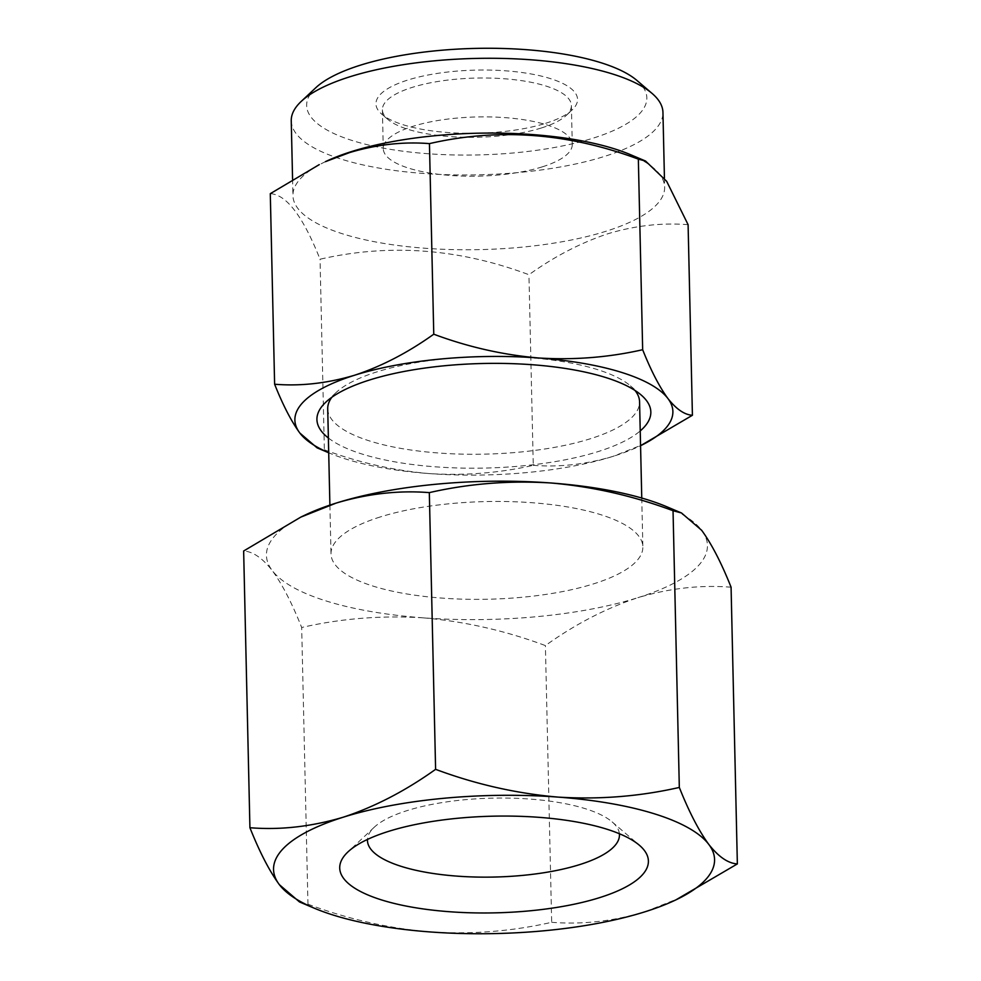 <?xml version="1.0" encoding="UTF-8"?>
<svg xmlns="http://www.w3.org/2000/svg" width="981" height="981" viewBox="0 0 981 981"><rect width="100%" height="100%" fill="white"/><g stroke="black" fill="none" stroke-linecap="round" stroke-linejoin="round"><path stroke-width="0.74" stroke-dasharray="4.91 3.68" d="M636.939 80.467A170.142 53.281 -1.3 0 1 593.149 138.149A170.142 53.281 -1.3 0 1 384.515 148.339A170.142 53.281 -1.3 0 1 315.772 87.75M291.247 120.847A185.899 58.21 178.7 0 0 403.853 171.638A185.899 58.21 178.7 0 0 604.259 156.482A185.899 58.21 178.7 0 0 662.948 112.41M328.377 438.004A166.991 52.287 178.7 0 0 598.116 451.591A166.991 52.287 178.7 0 0 640.225 430.929M327.715 408.856A155.967 48.842 178.7 0 0 422.198 451.468A155.967 48.842 178.7 0 0 590.341 438.752A155.967 48.842 178.7 0 0 639.563 401.769M634.977 390.438A155.967 48.842 178.7 0 0 630.476 385.876A155.967 48.842 178.7 0 0 376.949 371.873A155.967 48.842 178.7 0 0 336.078 392.559A155.967 48.842 178.7 0 0 331.799 397.317M542.432 166.807A94.519 29.602 178.7 0 0 572.266 144.403A94.519 29.602 178.7 0 0 515.013 118.566A94.519 29.602 178.7 0 0 413.111 126.279A94.519 29.602 178.7 0 0 383.277 148.683A94.519 29.602 178.7 0 0 440.53 174.52A94.519 29.602 178.7 0 0 542.432 166.807M541.549 127.922A94.519 29.602 178.7 0 0 566.319 115.39A94.519 29.602 178.7 0 0 571.383 105.507A94.519 29.602 178.7 0 0 514.13 79.682A94.519 29.602 178.7 0 0 412.228 87.383A94.519 29.602 178.7 0 0 382.394 109.798A94.519 29.602 178.7 0 0 387.9 119.437A94.519 29.602 178.7 0 0 541.549 127.922M545.73 123.287A100.822 31.576 178.7 0 0 572.156 109.921A100.822 31.576 178.7 0 0 531.408 74.016A100.822 31.576 178.7 0 0 407.777 80.05A100.822 31.576 178.7 0 0 381.83 114.237A100.822 31.576 178.7 0 0 545.73 123.287M325.471 161.644A185.899 58.21 178.7 0 0 292.939 195.636A185.899 58.21 178.7 0 0 405.545 246.427A185.899 58.21 178.7 0 0 605.964 231.271A185.899 58.21 178.7 0 0 664.64 187.199A185.899 58.21 178.7 0 0 630.599 154.716M688.098 224.686C661.77 222.601 635.124 225.605 608.159 233.674C580.875 242.736 554.461 256.421 528.943 274.729C458.998 248.524 389.371 243.349 320.039 259.217C303.019 216.372 286.44 194.52 270.29 193.662M619.391 833.727A126.034 39.461 178.7 0 0 612.107 821.882A126.034 39.461 178.7 0 0 585.338 808.7A126.034 39.461 178.7 0 0 374.202 827.277A126.034 39.461 178.7 0 0 367.47 839.442M380.236 516.962A155.967 48.842 178.7 0 0 331.014 553.946A155.967 48.842 178.7 0 0 425.484 596.558A155.967 48.842 178.7 0 0 593.628 583.842A155.967 48.842 178.7 0 0 642.862 546.871A155.967 48.842 178.7 0 0 548.379 504.246A155.967 48.842 178.7 0 0 380.236 516.962M423.118 617.834C381.584 615.259 341.106 618.471 301.682 627.497C291.933 603.021 282.123 584.038 272.24 570.55A220.553 69.062 178.7 0 0 423.118 617.834A220.553 69.062 178.7 0 0 637.822 597.699C605.988 608.257 575.185 624.223 545.399 645.584C505.338 630.66 464.577 621.402 423.118 617.834M305.042 515.074A220.553 69.062 178.7 0 0 272.24 570.55C262.356 558.005 252.816 551.494 243.644 551.003M731.078 587.202C700.36 584.774 669.275 588.269 637.822 597.699A220.553 69.062 178.7 0 0 701.636 530.267A220.553 69.062 178.7 0 0 667.043 506.858M299.512 901.956L307.96 904.2L301.682 627.497M307.96 904.2C348.022 919.136 388.783 928.382 430.242 931.95C471.787 934.537 512.266 931.312 551.678 922.299L545.399 645.584M551.678 922.299C582.003 924.764 613.088 921.269 644.946 911.803L680.238 897.799M317.121 447.863L324.368 449.789L320.039 259.217M324.368 449.789C358.703 462.566 393.639 470.5 429.175 473.578C464.786 475.797 499.476 473.038 533.272 465.313L528.943 274.729M533.272 465.313C559.256 467.422 585.902 464.43 613.211 456.312L643.462 444.307M329.506 453.099L328.721 452.768A189.051 59.203 178.7 0 0 329.506 453.099A189.051 59.203 178.7 0 0 429.175 473.578A189.051 59.203 178.7 0 0 613.211 456.312A189.051 59.203 178.7 0 0 639.796 446.061A189.051 59.203 178.7 0 0 640.568 445.693L639.796 446.061M630.476 385.876L641.108 394.963M571.383 105.507L572.266 144.403M566.319 115.39L572.156 109.921M292.571 179.118L292.939 195.636M374.202 827.277L347.985 851.888M329.898 505.117L331.014 553.946M641.758 498.041L642.862 546.871M612.107 821.882L639.416 845.279M664.431 178.015L664.64 187.199M387.9 119.437L381.83 114.237M382.394 109.798L383.277 148.683M336.078 392.559L325.876 402.124"/><path stroke-width="1.47" d="M301.204 101.423L315.772 87.75A170.142 53.281 -1.3 0 1 360.358 65.187A170.142 53.281 -1.3 0 1 636.939 80.467L652.107 93.453A185.899 58.21 178.7 0 0 349.923 76.763A185.899 58.21 178.7 0 0 301.204 101.423A185.899 58.21 178.7 0 0 291.247 120.847L292.571 179.118M640.225 430.929A166.991 52.287 178.7 0 0 641.108 394.963A166.991 52.287 178.7 0 0 369.641 379.978A166.991 52.287 178.7 0 0 325.876 402.124A166.991 52.287 178.7 0 0 328.377 438.004M641.758 498.041L639.563 401.769A155.967 48.842 178.7 0 0 634.977 390.438M645.596 161.056L630.599 154.716A185.899 58.21 178.7 0 0 351.615 151.552A185.899 58.21 178.7 0 0 325.471 161.644L349.506 152.607C376.471 144.538 403.117 141.534 429.445 143.618C498.422 127.726 568.06 132.901 638.349 159.13L645.584 161.08L666.663 181.289L688.098 224.686L692.414 415.27C684.53 414.804 676.363 409.212 667.914 398.519C659.416 386.906 651.004 370.646 642.665 349.714L638.349 159.13M642.665 349.714C608.796 357.415 574.093 360.174 538.581 357.979C502.959 354.914 468.023 346.98 433.761 334.202C407.9 352.682 381.499 366.367 354.558 375.245C327.249 383.363 300.603 386.355 274.619 384.233L270.29 193.662L319.254 164.624M606.626 829.129A154.385 48.351 178.7 0 0 347.985 851.888A154.385 48.351 178.7 0 0 381.499 899.908A154.385 48.351 178.7 0 0 574.523 904.139A154.385 48.351 178.7 0 0 639.416 845.279A154.385 48.351 178.7 0 0 606.626 829.129M367.47 839.442A126.034 39.461 178.7 0 0 401.572 866.481A126.034 39.461 178.7 0 0 541.733 873.065A126.034 39.461 178.7 0 0 619.391 833.727M331.799 397.317A155.967 48.842 178.7 0 0 327.715 408.856L329.898 505.117M675.958 899.847L737.356 863.918C728.16 863.403 718.619 856.891 708.76 844.371C698.852 830.833 689.042 811.851 679.318 787.436C639.796 796.462 599.317 799.674 557.882 797.087C516.325 793.494 475.564 784.248 435.601 769.337C405.423 790.907 374.619 806.873 343.178 817.222A220.553 69.062 178.7 0 0 279.364 884.666A220.553 69.062 178.7 0 0 313.957 908.063A220.553 69.062 178.7 0 0 430.242 931.95A220.553 69.062 178.7 0 0 644.946 911.803A220.553 69.062 178.7 0 0 675.958 899.847A220.553 69.062 178.7 0 0 708.76 844.371A220.553 69.062 178.7 0 0 557.882 797.087A220.553 69.062 178.7 0 0 343.178 817.222C311.333 826.689 280.247 830.184 249.922 827.719L243.644 551.003L300.762 517.134L336.054 503.118A220.553 69.062 178.7 0 0 305.042 515.074L300.75 517.122M681.488 512.977L667.043 506.858A220.553 69.062 178.7 0 0 550.758 482.971A220.553 69.062 178.7 0 0 336.054 503.118C367.507 493.688 398.593 490.193 429.322 492.621C468.832 483.596 509.311 480.383 550.758 482.971C592.316 486.564 633.076 495.81 673.04 510.721L681.488 512.965L701.636 530.267C711.544 543.805 721.354 562.787 731.078 587.202L737.356 863.918M679.318 787.436L673.04 510.721M435.601 769.337L429.322 492.621M249.922 827.719C259.671 852.182 269.481 871.165 279.364 884.666L299.512 901.956L313.957 908.063M664.431 178.015L662.948 112.41A185.899 58.21 178.7 0 0 652.107 93.453M433.761 334.202L429.445 143.618M692.414 415.27L640.568 445.693A189.051 59.203 178.7 0 0 667.914 398.519A189.051 59.203 178.7 0 0 538.581 357.979A189.051 59.203 178.7 0 0 354.558 375.245A189.051 59.203 178.7 0 0 299.855 433.05L317.121 447.863L328.721 452.768A189.051 59.203 178.7 0 1 299.855 433.05C291.382 421.45 282.969 405.178 274.619 384.233"/></g></svg>

